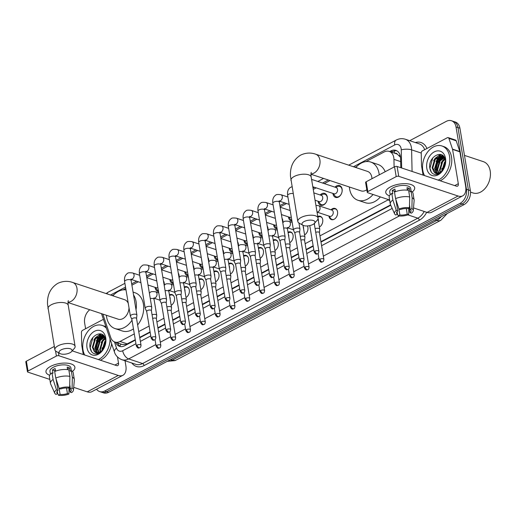 <?xml version="1.0" encoding="UTF-8"?>
<svg xmlns="http://www.w3.org/2000/svg" width="516" height="516" viewBox="0 0 516 516"><rect width="100%" height="100%" fill="white"/><g stroke="black" fill="none" stroke-linecap="round" stroke-linejoin="round"><path stroke-width="0.77" d="M169.429 294.829A5.863 4.173 108.4 0 1 172.054 294.565A5.863 4.173 108.4 0 1 174.485 297.867A5.863 4.173 108.4 0 1 171.183 305.324M184.251 286.999A5.863 4.173 108.4 0 1 186.876 286.741A5.863 4.173 108.4 0 1 189.308 290.044A5.863 4.173 108.4 0 1 186.005 297.5M199.073 279.175A5.863 4.173 108.4 0 1 201.698 278.911A5.863 4.173 108.4 0 1 204.13 282.213A5.863 4.173 108.4 0 1 200.827 289.67M213.895 271.345A5.863 4.173 108.4 0 1 216.52 271.087A5.863 4.173 108.4 0 1 218.952 274.389A5.863 4.173 108.4 0 1 215.649 281.839M228.717 263.521A5.863 4.173 108.4 0 1 231.342 263.257A5.863 4.173 108.4 0 1 233.774 266.559A5.863 4.173 108.4 0 1 230.471 274.015M243.539 255.691A5.863 4.173 108.4 0 1 246.164 255.433A5.863 4.173 108.4 0 1 248.596 258.735A5.863 4.173 108.4 0 1 245.3 266.185M258.361 247.861A5.863 4.173 108.4 0 1 260.986 247.603A5.863 4.173 108.4 0 1 263.424 250.905A5.863 4.173 108.4 0 1 260.122 258.361M273.183 240.037A5.863 4.173 108.4 0 1 275.808 239.779A5.863 4.173 108.4 0 1 278.247 243.075A5.863 4.173 108.4 0 1 274.944 250.531M288.005 232.206A5.863 4.173 108.4 0 1 290.631 231.948A5.863 4.173 108.4 0 1 293.069 235.251A5.863 4.173 108.4 0 1 289.766 242.707M307.42 225.937A5.863 4.173 108.4 0 1 307.891 227.421A5.863 4.173 108.4 0 1 304.588 234.877M317.779 216.494A5.863 4.173 108.4 0 1 320.281 216.294A5.863 4.173 108.4 0 1 322.713 219.597A5.863 4.173 108.4 0 1 319.41 227.053M331.02 209.812A5.863 4.173 108.4 0 1 335.103 208.464A5.863 4.173 108.4 0 1 337.535 211.766A5.863 4.173 108.4 0 1 335.961 217.7A5.863 4.173 108.4 0 1 331.407 219.59A5.863 4.173 108.4 0 1 328.976 216.288A5.863 4.173 108.4 0 1 328.937 216.069M163.456 280.943A6.237 4.438 108.4 0 1 164.23 283A6.237 4.438 108.4 0 1 164.256 285.213M158.535 291.482A6.237 4.438 108.4 0 1 157.709 291.321A6.237 4.438 108.4 0 1 155.123 287.812A6.237 4.438 108.4 0 1 155.058 287.348M178.284 273.119A6.237 4.438 108.4 0 1 179.052 275.176A6.237 4.438 108.4 0 1 179.078 277.389M173.357 283.652A6.237 4.438 108.4 0 1 172.531 283.497A6.237 4.438 108.4 0 1 169.945 279.982A6.237 4.438 108.4 0 1 169.88 279.517M193.107 265.288A6.237 4.438 108.4 0 1 193.874 267.346A6.237 4.438 108.4 0 1 193.9 269.558M188.185 275.828A6.237 4.438 108.4 0 1 187.353 275.667A6.237 4.438 108.4 0 1 184.767 272.158A6.237 4.438 108.4 0 1 184.702 271.693M207.929 257.465A6.237 4.438 108.4 0 1 208.696 259.522A6.237 4.438 108.4 0 1 208.722 261.735M203.007 267.998A6.237 4.438 108.4 0 1 202.175 267.843A6.237 4.438 108.4 0 1 199.589 264.327A6.237 4.438 108.4 0 1 199.524 263.863M222.751 249.634A6.237 4.438 108.4 0 1 223.518 251.692A6.237 4.438 108.4 0 1 223.544 253.904M217.829 260.174A6.237 4.438 108.4 0 1 216.997 260.012A6.237 4.438 108.4 0 1 214.411 256.504A6.237 4.438 108.4 0 1 214.353 256.039M237.573 241.81A6.237 4.438 108.4 0 1 238.34 243.868A6.237 4.438 108.4 0 1 238.366 246.08M232.651 252.343A6.237 4.438 108.4 0 1 231.826 252.189A6.237 4.438 108.4 0 1 229.233 248.673A6.237 4.438 108.4 0 1 229.175 248.209M252.395 233.98A6.237 4.438 108.4 0 1 253.162 236.038A6.237 4.438 108.4 0 1 253.188 238.25M247.474 244.52A6.237 4.438 108.4 0 1 246.648 244.358A6.237 4.438 108.4 0 1 244.055 240.849A6.237 4.438 108.4 0 1 243.997 240.385M267.217 226.15A6.237 4.438 108.4 0 1 267.985 228.207A6.237 4.438 108.4 0 1 268.01 230.426M262.296 236.689A6.237 4.438 108.4 0 1 261.47 236.534A6.237 4.438 108.4 0 1 258.877 233.019A6.237 4.438 108.4 0 1 258.819 232.555M282.039 218.326A6.237 4.438 108.4 0 1 282.807 220.384A6.237 4.438 108.4 0 1 282.832 222.596M277.118 228.865A6.237 4.438 108.4 0 1 276.292 228.704A6.237 4.438 108.4 0 1 273.699 225.195A6.237 4.438 108.4 0 1 273.641 224.731M291.94 221.035A6.237 4.438 108.4 0 1 291.114 220.88A6.237 4.438 108.4 0 1 288.521 217.365A6.237 4.438 108.4 0 1 288.463 216.901M320.184 194.99A6.237 4.438 108.4 0 1 324.687 193.39A6.237 4.438 108.4 0 1 327.279 196.899A6.237 4.438 108.4 0 1 325.602 203.214A6.237 4.438 108.4 0 1 320.759 205.226A6.237 4.438 108.4 0 1 318.172 201.711A6.237 4.438 108.4 0 1 318.108 201.246M335.007 187.16A6.237 4.438 108.4 0 1 339.509 185.56A6.237 4.438 108.4 0 1 342.102 189.075A6.237 4.438 108.4 0 1 340.425 195.39A6.237 4.438 108.4 0 1 335.581 197.396A6.237 4.438 108.4 0 1 332.994 193.881A6.237 4.438 108.4 0 1 332.93 193.423M394.114 167.003L393.947 159.38A10.991 7.824 -71.6 0 0 393.785 157.606A10.991 7.824 -71.6 0 0 389.219 151.414A10.991 7.824 -71.6 0 0 384.11 152.001L365.941 161.592M400.539 157.354L397.365 154.194A3.664 2.606 -71.6 0 0 394.959 153.323M389.219 151.414L396.54 153.845A10.991 7.824 108.4 0 1 397.365 154.194M102.845 314.096L110.727 337.503A10.991 7.824 -71.6 0 0 114.881 342.05L122.286 344.507L125.981 344.462L135.269 339.709M139.707 337.367L150.091 331.885M157.877 327.77L164.914 324.054M172.699 319.946L179.736 316.224M187.527 312.115L194.564 308.4M202.349 304.292L209.386 300.57M217.172 296.461L224.208 292.746M231.994 288.631L239.031 284.916M246.816 280.807L253.853 277.092M261.638 272.977L268.675 269.262M276.46 265.153L283.497 261.438M291.282 257.323L298.319 253.608M306.104 249.499L313.141 245.784M320.926 241.669L390.606 204.878M319.959 235.87L388.019 199.931A10.991 7.824 -71.6 0 0 388.548 199.627M114.881 342.05A10.991 7.824 -71.6 0 0 119.996 341.463L134.302 333.91M138.739 331.569L149.124 326.08M156.909 321.971L163.946 318.256M171.731 314.141L178.768 310.426M186.553 306.317L193.59 302.602M201.375 298.487L208.412 294.771M216.198 290.663L223.235 286.948M231.02 282.832L238.057 279.117M245.842 275.009L252.879 271.293M260.664 267.178L267.707 263.463M275.492 259.355L282.529 255.633M290.315 251.524L297.351 247.809M305.137 243.7L312.174 239.979M356.937 166.352L355.137 167.3M330.008 180.568L324.274 183.599M316.192 187.863L313.251 189.417M286.548 203.517L280.13 206.91M271.726 211.347L265.308 214.733M256.904 219.171L250.486 222.564M242.081 227.001L235.664 230.388M227.259 234.825L220.842 238.218M212.437 242.655L206.013 246.042M197.615 250.479L191.191 253.872M182.793 258.31L176.369 261.696M167.971 266.133L161.547 269.526M153.149 273.964L146.725 277.35M138.32 281.788L131.903 285.18M125.762 288.425L123.001 289.882M113.991 294.636L112.198 295.584M409.691 140.687L446.346 121.331A10.991 7.824 108.4 0 1 451.455 120.744A10.991 7.824 108.4 0 1 456.021 126.936L466.451 189.275A10.991 7.824 108.4 0 1 460.072 203.356L104.754 390.986L106.709 391.638A10.991 7.824 108.4 0 1 101.6 392.218A10.991 7.824 108.4 0 0 106.709 391.638L462.026 204.007L106.709 391.638L108.663 392.283A10.991 7.824 108.4 0 1 103.555 392.87L99.646 391.573A10.991 7.824 108.4 0 1 96.569 389.199M466.451 189.275L468.405 189.927A10.991 7.824 108.4 0 1 462.026 204.007A10.991 7.824 108.4 0 0 468.405 189.927L457.969 127.581L468.405 189.927L470.36 190.572A10.991 7.824 108.4 0 1 463.981 204.652L108.663 392.283M451.455 120.744L453.409 121.389A10.991 7.824 108.4 0 1 457.969 127.581A10.991 7.824 108.4 0 0 453.409 121.389L455.364 122.04A10.991 7.824 108.4 0 1 459.924 128.232L470.36 190.572M400.803 167.706L400.597 158.341A10.991 7.824 -71.6 0 0 400.429 156.567A10.991 7.824 -71.6 0 0 395.869 150.382A10.991 7.824 -71.6 0 0 390.76 150.962L389.645 151.556M391.592 152.201L392.708 151.614A10.991 7.824 108.4 0 1 396.817 150.795M96.853 339.921A14.654 10.436 108.4 0 1 99.917 335.484A14.654 10.436 108.4 0 0 96.853 339.921M100.336 335.058A14.654 10.436 108.4 0 1 101.439 334.084A14.654 10.436 108.4 0 0 100.336 335.058M436.646 160.489A14.654 10.436 108.4 0 1 439.716 156.051A14.654 10.436 108.4 0 0 436.646 160.489M440.135 155.626A14.654 10.436 108.4 0 1 441.238 154.645A14.654 10.436 108.4 0 0 440.135 155.626M85.604 328.737L84.65 323.042A10.991 7.824 108.4 0 1 89.778 309.755M104.754 390.986A10.991 7.824 108.4 0 1 99.646 391.573M96.853 351.867A14.654 10.436 108.4 0 1 101.381 336.677M101.968 336.032A14.654 10.436 108.4 0 1 102.723 335.303M436.652 172.434A14.654 10.436 108.4 0 1 441.18 157.245M441.767 156.6A14.654 10.436 108.4 0 1 442.522 155.871M115.558 342.276A10.991 7.824 -71.6 0 0 119.544 346.352A10.991 7.824 -71.6 0 0 124.653 345.765L135.34 340.121M139.778 337.78L150.162 332.291M157.948 328.182L164.985 324.467M172.77 320.359L179.807 316.637M187.592 312.528L194.629 308.813M202.414 304.698L209.451 300.983M217.236 296.874L224.273 293.159M232.058 289.044L239.101 285.329M246.887 281.22L253.924 277.505M261.709 273.39L268.746 269.675M276.531 265.566L283.568 261.851M291.353 257.736L298.39 254.02M306.175 249.912L313.212 246.196M320.997 242.081L390.767 205.239M120.551 346.584A10.991 7.824 108.4 0 1 117.513 342.921M390.457 186.915A14.654 6.134 -9.5 0 1 390.715 186.779A14.654 6.134 -9.5 0 1 408.117 183.87A14.654 6.134 -9.5 0 1 412.213 191.991A14.654 6.134 -9.5 0 0 414.671 187.74A14.654 6.134 -9.5 0 0 405.602 183.657A14.654 6.134 -9.5 0 0 390.457 186.915A14.654 6.134 -9.5 0 0 389.483 195.796A14.654 6.134 -9.5 0 1 385.768 192.578A14.654 6.134 -9.5 0 1 390.457 186.915M423.094 175.105L421.533 165.784A1.832 1.303 -71.6 0 1 421.507 165.488L421.23 152.981A1.832 1.303 -71.6 0 1 422.327 150.93L447.34 137.72A1.832 1.303 -71.6 0 1 448.191 137.617L455.518 140.049A1.832 1.303 108.4 0 1 456.208 140.81L459.827 151.556A1.832 1.303 108.4 0 1 459.891 151.827L465.638 186.134A14.654 8.262 -117.8 0 1 462.717 195.848A14.654 8.262 -117.8 0 1 458.066 196.016L398.752 176.317A1.832 0.768 170.5 0 0 396.191 176.62L394.547 166.778A1.832 0.768 -9.5 0 1 397.101 166.475L456.421 186.173A3.664 2.064 62.2 0 0 457.582 186.134A3.664 2.064 62.2 0 0 458.311 183.702L452.571 149.395A1.832 1.303 -71.6 0 0 452.506 149.124L448.888 138.378A1.832 1.303 -71.6 0 0 448.191 137.617M462.717 195.848L431.679 212.237A14.654 8.262 -117.8 0 1 427.029 212.405L413.497 207.909M367.831 191.597A1.832 0.768 170.5 0 0 367.244 192.307L365.599 182.464A1.832 0.768 -9.5 0 1 366.186 181.755L367.831 191.597L396.191 176.62M367.244 192.307A1.832 0.768 170.5 0 0 367.715 192.707L389.606 199.982M366.186 181.755L394.547 166.778M398.952 209.038L400.455 209.535A7.327 3.07 -9.5 0 1 407.808 208.67L409.452 207.8A9.527 3.986 -9.5 0 0 398.952 209.038L395.572 198.615L394.476 192.055A12.087 5.063 -9.5 0 1 408.608 190.391L409.704 196.957L409.452 207.8M409.517 205.11L410.246 209.483A7.327 3.07 -9.5 0 1 411.071 210.605A7.327 3.07 -9.5 0 1 409.91 212.676L409.123 207.974M397.036 211.689L397.443 214.14L395.798 215.011A9.527 3.986 -9.5 0 1 394.579 213.798L390.431 204.491A12.087 5.063 -9.5 0 1 390.277 203.962L389.18 197.402A12.087 5.063 -9.5 0 1 391.799 193.468L392.792 193.797L392.237 190.514A10.623 4.451 -9.5 0 1 393.469 189.772A10.623 4.451 -9.5 0 1 394.914 189.101L395.353 191.707M390.225 194.777L389.741 191.907A10.623 4.451 -9.5 0 1 393.14 187.805A10.623 4.451 -9.5 0 1 404.125 185.444A10.623 4.451 -9.5 0 1 410.697 188.405L411.181 191.268M410.246 209.483L411.891 208.612L412.149 197.763L411.046 191.204L409.962 191.778L409.414 188.495A10.623 4.451 -9.5 0 0 406.976 187.682L407.395 190.191M411.046 191.204A12.087 5.063 -9.5 0 1 413.026 193.41L414.122 199.976A12.087 5.063 -9.5 0 1 414.142 200.524L413.258 210.67A9.527 3.986 -9.5 0 1 411.413 213.173L409.91 212.676M412.149 197.763A12.087 5.063 -9.5 0 1 414.122 199.976M390.277 203.962A12.087 5.063 -9.5 0 1 392.895 200.034L396.282 210.451L397.778 210.947L395.869 199.531M391.799 193.468L392.895 200.034M411.891 208.612A9.527 3.986 -9.5 0 1 413.258 210.67M406.311 208.554L407.234 214.088L408.737 214.585L408.795 208.148M408.737 214.585A9.527 3.986 -9.5 0 1 398.242 215.823L399.887 214.953L398.829 208.657M397.359 213.63L398.242 215.823M394.579 213.798A9.527 3.986 -9.5 0 1 396.282 210.451M407.234 214.088A7.327 3.07 -9.5 0 1 399.887 214.953M397.443 214.14A7.327 3.07 -9.5 0 1 396.617 213.018A7.327 3.07 -9.5 0 1 397.778 210.947M395.572 198.615A12.087 5.063 -9.5 0 1 409.704 196.957M394.611 191.997L394.488 191.262A7.327 3.07 170.5 0 1 395.198 190.772M392.237 190.514L394.488 191.262M407.298 189.611L409.414 188.495M464.471 155.387L483.357 161.656A16.486 11.739 108.4 0 1 490.2 170.944A16.486 11.739 108.4 0 1 485.775 187.637A16.486 11.739 108.4 0 1 472.966 192.945L470.515 192.133M440.109 159.818A16.486 11.739 108.4 0 1 442.186 156.851M442.547 156.438A16.486 11.739 108.4 0 1 442.967 155.98M424.526 175.582A18.318 13.042 108.4 0 1 422.798 170.422A18.318 13.042 108.4 0 1 427.712 151.878A18.318 13.042 108.4 0 1 441.948 145.976A18.318 13.042 108.4 0 1 449.552 156.296A18.318 13.042 108.4 0 1 438.194 180.123M441.948 145.976L443.902 146.628A18.318 13.042 108.4 0 1 451.506 156.948A18.318 13.042 108.4 0 1 440.148 180.768M436.381 174.55C438.613 174.234 440.612 172.976 442.393 170.777C439.052 174.369 436.201 174.672 433.84 171.686A9.159 6.521 108.4 0 0 435.73 172.86A9.159 6.521 108.4 0 0 443.541 168.925C445.147 166.242 445.74 163.404 445.327 160.418C443.702 148.215 427.783 156.645 429.802 167.952C430.55 172.441 432.743 174.64 436.381 174.55M445.54 158.418A12.823 9.127 108.4 0 1 438.097 174.847A12.823 9.127 108.4 0 1 426.809 168.306A12.823 9.127 108.4 0 1 434.253 151.878A12.823 9.127 108.4 0 1 445.54 158.418M443.766 156.587L437.774 160.057L435.207 168.797L437.323 173.099M443.605 156.387L437.162 159.857L434.601 168.59L436.975 173.099M444.47 157.715L440.213 160.869L437.652 169.603L438.806 172.86M444.289 157.386L439.6 160.669L437.039 169.403L438.419 172.963M445.108 159.392L442.657 161.682L440.09 170.415L440.471 172.092M444.96 158.909L442.044 161.476L439.484 170.209L440.032 172.35M443.347 156.096L441.819 155.651L434.724 159.044L432.156 167.777L433.84 171.686M442.889 155.955L435.33 159.251L432.769 167.984L435.975 172.937M443.463 156.225L442.586 155.838M445.463 162.037L442.464 170.377M445.424 161.224L444.482 162.288L441.915 170.951M441.954 168.274L441.754 171.106M444.786 158.412L442.438 160.779L440.961 163.133M443.818 156.664L439.993 159.966L438.523 162.321M442.522 155.355L441.799 155.645M441.528 155.774L437.555 159.154L436.078 161.514M440.464 154.419L435.111 158.347L433.64 160.702M444.882 158.676L443.637 159.825M443.953 156.851L441.199 159.012M442.709 155.497L442.167 155.722M441.999 155.793L438.755 158.199M440.812 154.503L436.317 157.393M432.756 157.928L429.944 168.293L431.389 172.267M304.085 221.577A6.592 2.761 170.5 0 0 302.918 225.26A6.592 2.761 170.5 0 0 312.87 224.492A6.592 2.761 170.5 0 0 314.457 223.325A6.592 2.761 170.5 0 0 312.264 220.242A6.592 2.761 170.5 0 0 304.085 221.577M302.918 225.26L299.274 223.209A10.256 4.296 -9.5 0 1 297.809 221.448A10.256 4.296 -9.5 0 1 301.092 217.488A10.256 4.296 -9.5 0 1 311.696 215.204A10.256 4.296 -9.5 0 1 318.043 218.062A10.256 4.296 -9.5 0 1 317.23 220.203L314.457 223.325M371.952 178.71A10.256 7.301 -71.6 0 0 371.804 177.194A10.256 7.301 -71.6 0 0 367.547 171.415L315.65 154.187C313.148 153.291 307.549 151.827 300.66 155.097C293.34 159.663 289.947 166.707 290.482 176.233L297.809 221.448M373.055 194.48A20.15 14.345 108.4 0 1 357.962 200.273A20.15 14.345 108.4 0 1 349.596 188.921A20.15 14.345 108.4 0 1 349.364 186.992M355.827 167.526A20.15 14.345 108.4 0 1 370.662 162.03A20.15 14.345 108.4 0 1 379.028 173.382A20.15 14.345 108.4 0 1 379.221 174.866M370.662 162.03L377.983 164.462A20.15 14.345 108.4 0 1 385.2 171.712M310.961 174.24L361.077 190.888A10.256 7.301 -71.6 0 0 366.818 189.74M380.376 196.912A20.15 14.345 108.4 0 1 365.283 202.704L357.962 200.273M61.14 349.867A6.592 2.761 170.5 0 0 59.972 353.544A6.592 2.761 170.5 0 0 69.931 352.783A6.592 2.761 170.5 0 0 71.518 351.615A6.592 2.761 170.5 0 0 69.325 348.532A6.592 2.761 170.5 0 0 61.14 349.867M59.972 353.544L56.334 351.499A10.256 4.296 -9.5 0 1 54.87 349.738A10.256 4.296 -9.5 0 1 58.153 345.772A10.256 4.296 -9.5 0 1 68.751 343.495A10.256 4.296 -9.5 0 1 75.104 346.352A10.256 4.296 -9.5 0 1 74.291 348.493L71.518 351.615M128.258 303.363A10.256 7.301 -71.6 0 0 124.601 299.706L72.704 282.471C70.208 281.581 64.61 280.117 57.715 283.387C50.394 287.954 47.001 294.997 47.543 304.524L54.87 349.738M132.006 320.204A20.15 14.345 108.4 0 1 115.023 328.563A20.15 14.345 108.4 0 1 106.657 317.211A20.15 14.345 108.4 0 1 106.419 315.282M112.881 295.816A20.15 14.345 108.4 0 1 126.007 289.908M133.534 294.92A20.15 14.345 108.4 0 1 136.089 301.666A20.15 14.345 108.4 0 1 136.024 309.8M133.057 292.095L135.044 292.753A20.15 14.345 108.4 0 1 143.409 304.105A20.15 14.345 108.4 0 1 137.63 324.964M68.015 302.531L118.138 319.172A10.256 7.301 -71.6 0 0 129.013 307.846M133.457 328.86A20.15 14.345 108.4 0 1 122.344 330.995L115.023 328.563M333.459 193.597L334.658 195.512A5.495 3.915 -71.6 0 0 336.303 196.854A5.495 3.915 -71.6 0 0 340.573 195.087A5.495 3.915 -71.6 0 0 342.05 189.52A5.495 3.915 -71.6 0 0 339.767 186.424A5.495 3.915 -71.6 0 0 337.645 186.521L335.535 187.34M312.799 186.734L334.065 193.797A3.296 2.348 -71.6 0 0 336.632 192.732A3.296 2.348 -71.6 0 0 337.516 189.398A3.296 2.348 -71.6 0 0 336.142 187.54L311.567 179.381M314.425 224.699A2.38 1 170.5 0 0 314.425 224.583A2.38 1 170.5 0 0 313.812 224.06A2.38 1 170.5 0 0 313.663 224.015M318.636 201.421L319.836 203.336A5.495 3.915 -71.6 0 0 321.481 204.684A5.495 3.915 -71.6 0 0 325.751 202.911A5.495 3.915 -71.6 0 0 327.228 197.351A5.495 3.915 -71.6 0 0 324.945 194.255A5.495 3.915 -71.6 0 0 322.822 194.345L320.713 195.164M315.063 200.234L319.243 201.627A3.296 2.348 -71.6 0 0 321.803 200.563A3.296 2.348 -71.6 0 0 322.694 197.222A3.296 2.348 -71.6 0 0 321.32 195.364L313.831 192.881M299.609 232.471L299.957 229.143A3.296 1.38 170.5 0 0 299.957 228.981A3.296 1.38 170.5 0 0 299.112 228.253A3.296 1.38 170.5 0 0 294.507 228.794A3.296 1.38 170.5 0 0 293.449 230.065A3.296 1.38 170.5 0 0 293.501 230.22L294.913 233.258M299.603 232.529A2.38 1 170.5 0 0 299.603 232.413A2.38 1 170.5 0 0 298.99 231.884A2.38 1 170.5 0 0 295.668 232.277A2.38 1 170.5 0 0 294.907 233.2A2.38 1 170.5 0 0 294.939 233.309M284.787 240.295L285.135 236.967A3.296 1.38 170.5 0 0 285.135 236.805A3.296 1.38 170.5 0 0 284.29 236.083A3.296 1.38 170.5 0 0 279.685 236.625A3.296 1.38 170.5 0 0 278.627 237.895A3.296 1.38 170.5 0 0 278.679 238.05L280.091 241.082M284.78 240.353A2.38 1 170.5 0 0 284.78 240.237A2.38 1 170.5 0 0 284.168 239.714A2.38 1 170.5 0 0 280.846 240.108A2.38 1 170.5 0 0 280.085 241.024A2.38 1 170.5 0 0 280.117 241.133M269.965 248.125L270.313 244.797A3.296 1.38 170.5 0 0 270.313 244.636A3.296 1.38 170.5 0 0 269.468 243.907A3.296 1.38 170.5 0 0 264.863 244.449A3.296 1.38 170.5 0 0 263.805 245.726A3.296 1.38 170.5 0 0 263.857 245.874L265.269 248.912M269.958 248.183A2.38 1 170.5 0 0 269.958 248.067A2.38 1 170.5 0 0 269.346 247.545A2.38 1 170.5 0 0 266.024 247.932A2.38 1 170.5 0 0 265.256 248.854A2.38 1 170.5 0 0 265.295 248.964M288.992 217.075L290.192 218.99A5.495 3.915 -71.6 0 0 291.824 220.332M281.407 214.559L289.599 217.281A3.296 2.348 -71.6 0 0 291.269 217.023M282.8 222.635A5.495 3.915 -71.6 0 0 282.755 220.829A5.495 3.915 -71.6 0 0 282.188 219.19M255.143 255.949L255.491 252.621A3.296 1.38 170.5 0 0 255.485 252.459A3.296 1.38 170.5 0 0 254.646 251.737A3.296 1.38 170.5 0 0 250.041 252.279A3.296 1.38 170.5 0 0 248.983 253.55A3.296 1.38 170.5 0 0 249.035 253.704L250.447 256.736M255.136 256.007A2.38 1 170.5 0 0 255.136 255.891A2.38 1 170.5 0 0 254.523 255.368A2.38 1 170.5 0 0 251.195 255.762A2.38 1 170.5 0 0 250.434 256.678A2.38 1 170.5 0 0 250.473 256.794M274.17 224.905L275.37 226.821A5.495 3.915 -71.6 0 0 277.002 228.162M266.585 222.39L274.776 225.105A3.296 2.348 -71.6 0 0 276.447 224.853M267.978 230.459A5.495 3.915 -71.6 0 0 267.933 228.659A5.495 3.915 -71.6 0 0 267.359 227.014M240.321 263.779L240.669 260.451A3.296 1.38 170.5 0 0 240.662 260.29A3.296 1.38 170.5 0 0 239.824 259.561A3.296 1.38 170.5 0 0 235.219 260.103A3.296 1.38 170.5 0 0 234.161 261.38A3.296 1.38 170.5 0 0 234.212 261.528L235.625 264.566M240.314 263.837A2.38 1 170.5 0 0 240.308 263.721A2.38 1 170.5 0 0 239.701 263.199A2.38 1 170.5 0 0 236.373 263.586A2.38 1 170.5 0 0 235.612 264.508A2.38 1 170.5 0 0 235.651 264.618M259.348 232.729L260.548 234.645A5.495 3.915 -71.6 0 0 262.18 235.986M251.763 230.213L259.954 232.935A3.296 2.348 -71.6 0 0 261.625 232.677M253.15 238.289A5.495 3.915 -71.6 0 0 253.111 236.483A5.495 3.915 -71.6 0 0 252.537 234.845M225.498 271.603L225.847 268.275A3.296 1.38 170.5 0 0 225.84 268.114A3.296 1.38 170.5 0 0 224.995 267.391A3.296 1.38 170.5 0 0 220.397 267.933A3.296 1.38 170.5 0 0 219.339 269.204A3.296 1.38 170.5 0 0 219.384 269.358L220.803 272.39M225.492 271.668A2.38 1 170.5 0 0 225.486 271.551A2.38 1 170.5 0 0 224.879 271.023A2.38 1 170.5 0 0 221.551 271.416A2.38 1 170.5 0 0 220.79 272.332A2.38 1 170.5 0 0 220.829 272.448M244.526 240.559L245.726 242.475A5.495 3.915 -71.6 0 0 247.358 243.816M236.941 238.044L245.132 240.759A3.296 2.348 -71.6 0 0 246.803 240.508M238.328 246.113A5.495 3.915 -71.6 0 0 238.289 244.313A5.495 3.915 -71.6 0 0 237.715 242.668M210.676 279.433L211.025 276.105A3.296 1.38 170.5 0 0 211.018 275.944A3.296 1.38 170.5 0 0 210.173 275.215A3.296 1.38 170.5 0 0 205.568 275.757A3.296 1.38 170.5 0 0 204.517 277.034A3.296 1.38 170.5 0 0 204.562 277.182L205.981 280.22M210.67 279.491A2.38 1 170.5 0 0 210.663 279.375A2.38 1 170.5 0 0 210.057 278.853A2.38 1 170.5 0 0 206.729 279.24A2.38 1 170.5 0 0 205.968 280.162A2.38 1 170.5 0 0 206 280.272M229.704 248.39L230.904 250.299A5.495 3.915 -71.6 0 0 232.535 251.64M222.119 245.868L230.31 248.589A3.296 2.348 -71.6 0 0 231.981 248.331M223.505 253.943A5.495 3.915 -71.6 0 0 223.467 252.137A5.495 3.915 -71.6 0 0 222.893 250.499M195.854 287.257L196.203 283.929A3.296 1.38 170.5 0 0 196.196 283.774A3.296 1.38 170.5 0 0 195.351 283.045A3.296 1.38 170.5 0 0 190.746 283.587A3.296 1.38 170.5 0 0 189.695 284.858A3.296 1.38 170.5 0 0 189.74 285.013L191.152 288.044M195.848 287.322A2.38 1 170.5 0 0 195.841 287.206A2.38 1 170.5 0 0 195.235 286.677A2.38 1 170.5 0 0 191.907 287.07A2.38 1 170.5 0 0 191.146 287.986A2.38 1 170.5 0 0 191.178 288.102M214.875 256.213L216.075 258.129A5.495 3.915 -71.6 0 0 217.707 259.471M207.297 253.698L215.488 256.413A3.296 2.348 -71.6 0 0 217.159 256.162M208.683 261.767A5.495 3.915 -71.6 0 0 208.645 259.967A5.495 3.915 -71.6 0 0 208.071 258.322M181.032 295.088L181.38 291.759A3.296 1.38 170.5 0 0 181.374 291.598A3.296 1.38 170.5 0 0 180.529 290.869A3.296 1.38 170.5 0 0 175.924 291.411A3.296 1.38 170.5 0 0 174.872 292.688A3.296 1.38 170.5 0 0 174.918 292.843L176.33 295.874M181.026 295.146A2.38 1 170.5 0 0 181.019 295.029A2.38 1 170.5 0 0 180.413 294.507A2.38 1 170.5 0 0 177.085 294.894A2.38 1 170.5 0 0 176.324 295.816A2.38 1 170.5 0 0 176.356 295.926M200.053 264.044L201.253 265.953A5.495 3.915 -71.6 0 0 202.885 267.294M192.474 261.522L200.66 264.244A3.296 2.348 -71.6 0 0 202.337 263.986M193.861 269.597A5.495 3.915 -71.6 0 0 193.823 267.798A5.495 3.915 -71.6 0 0 193.248 266.153M166.21 302.918L166.558 299.583A3.296 1.38 170.5 0 0 166.552 299.428A3.296 1.38 170.5 0 0 165.707 298.7A3.296 1.38 170.5 0 0 161.102 299.241A3.296 1.38 170.5 0 0 160.05 300.512A3.296 1.38 170.5 0 0 160.095 300.667L161.508 303.698M166.204 302.976A2.38 1 170.5 0 0 166.197 302.86A2.38 1 170.5 0 0 165.591 302.331A2.38 1 170.5 0 0 162.263 302.724A2.38 1 170.5 0 0 161.502 303.647A2.38 1 170.5 0 0 161.534 303.756M185.231 271.868L186.431 273.783A5.495 3.915 -71.6 0 0 188.063 275.125M177.652 269.352L185.837 272.067A3.296 2.348 -71.6 0 0 187.508 271.816M179.039 277.427A5.495 3.915 -71.6 0 0 179 275.621A5.495 3.915 -71.6 0 0 178.426 273.977M151.381 310.742L151.736 307.413A3.296 1.38 170.5 0 0 151.73 307.252A3.296 1.38 170.5 0 0 150.885 306.523A3.296 1.38 170.5 0 0 146.28 307.065A3.296 1.38 170.5 0 0 145.228 308.342A3.296 1.38 170.5 0 0 145.273 308.497L146.686 311.529M151.375 310.8A2.38 1 170.5 0 0 151.375 310.684A2.38 1 170.5 0 0 150.762 310.161A2.38 1 170.5 0 0 147.441 310.548A2.38 1 170.5 0 0 146.679 311.471A2.38 1 170.5 0 0 146.712 311.58M170.409 279.698L171.609 281.613A5.495 3.915 -71.6 0 0 173.241 282.955M162.83 277.176L171.015 279.898A3.296 2.348 -71.6 0 0 172.686 279.646M164.217 285.251A5.495 3.915 -71.6 0 0 164.178 283.452A5.495 3.915 -71.6 0 0 163.604 281.807M136.559 318.572L136.908 315.244A3.296 1.38 170.5 0 0 136.908 315.082A3.296 1.38 170.5 0 0 136.063 314.354A3.296 1.38 170.5 0 0 131.457 314.895A3.296 1.38 170.5 0 0 130.406 316.166A3.296 1.38 170.5 0 0 130.451 316.321L131.864 319.352M136.553 318.63A2.38 1 170.5 0 0 136.553 318.514A2.38 1 170.5 0 0 135.94 317.985A2.38 1 170.5 0 0 132.618 318.378A2.38 1 170.5 0 0 131.857 319.301A2.38 1 170.5 0 0 131.89 319.41M155.587 287.522L156.787 289.437A5.495 3.915 -71.6 0 0 158.418 290.779M148.008 285.006L156.193 287.722A3.296 2.348 -71.6 0 0 157.864 287.47M336.98 210.122A5.495 3.915 -71.6 0 0 335.471 208.974A5.495 3.915 -71.6 0 0 333.349 209.07L331.246 209.889M317.05 212.121L329.776 216.346A3.296 2.348 -71.6 0 0 332.336 215.288A3.296 2.348 -71.6 0 0 333.22 211.947A3.296 2.348 -71.6 0 0 331.853 210.089L318.669 205.71A3.296 2.348 -71.6 0 1 320.036 207.567A3.296 2.348 -71.6 0 1 318.275 211.708A3.296 2.348 -71.6 0 1 317.037 212.057L316.914 211.805M319.423 232.671L319.772 229.343A3.296 1.38 170.5 0 0 319.765 229.181A3.296 1.38 170.5 0 0 318.927 228.459A3.296 1.38 170.5 0 0 315.108 228.665M319.417 232.735A2.38 1 170.5 0 0 319.41 232.619A2.38 1 170.5 0 0 318.804 232.09A2.38 1 170.5 0 0 315.728 232.361M329.169 216.146L330.369 218.062A5.495 3.915 -71.6 0 0 332.007 219.403A5.495 3.915 -71.6 0 0 333.904 219.39M322.158 217.945A5.495 3.915 -71.6 0 0 320.649 216.804A5.495 3.915 -71.6 0 0 318.527 216.901L317.888 217.146M318.404 221.022A3.296 2.348 -71.6 0 0 318.398 219.771A3.296 2.348 -71.6 0 0 318.03 218.745M304.601 240.501L304.95 237.173A3.296 1.38 170.5 0 0 304.943 237.012A3.296 1.38 170.5 0 0 304.098 236.283A3.296 1.38 170.5 0 0 300.286 236.489M304.595 240.559A2.38 1 170.5 0 0 304.588 240.443A2.38 1 170.5 0 0 303.982 239.921A2.38 1 170.5 0 0 300.905 240.192M303.576 228.846A3.296 2.348 -71.6 0 0 303.576 227.601A3.296 2.348 -71.6 0 0 303.195 226.556M289.779 248.325L290.127 244.997A3.296 1.38 170.5 0 0 290.121 244.836A3.296 1.38 170.5 0 0 289.276 244.113A3.296 1.38 170.5 0 0 285.464 244.32M289.773 248.39A2.38 1 170.5 0 0 289.766 248.273A2.38 1 170.5 0 0 289.16 247.745A2.38 1 170.5 0 0 286.083 248.015M292.514 233.6A5.495 3.915 -71.6 0 0 291.005 232.458A5.495 3.915 -71.6 0 0 288.883 232.555L288.115 232.851M288.754 236.676A3.296 2.348 -71.6 0 0 288.754 235.431A3.296 2.348 -71.6 0 0 288.373 234.38M274.957 256.155L275.305 252.827A3.296 1.38 170.5 0 0 275.299 252.666A3.296 1.38 170.5 0 0 274.454 251.937A3.296 1.38 170.5 0 0 270.636 252.143M274.951 256.213A2.38 1 170.5 0 0 274.944 256.097A2.38 1 170.5 0 0 274.338 255.575A2.38 1 170.5 0 0 271.255 255.846M277.692 241.43A5.495 3.915 -71.6 0 0 276.183 240.288A5.495 3.915 -71.6 0 0 274.06 240.379L273.293 240.675M273.932 244.5A3.296 2.348 -71.6 0 0 273.932 243.255A3.296 2.348 -71.6 0 0 273.551 242.21M260.135 263.979L260.483 260.651A3.296 1.38 170.5 0 0 260.477 260.496A3.296 1.38 170.5 0 0 259.632 259.767A3.296 1.38 170.5 0 0 255.813 259.974M260.129 264.044A2.38 1 170.5 0 0 260.122 263.928A2.38 1 170.5 0 0 259.516 263.399A2.38 1 170.5 0 0 256.433 263.676M262.87 249.26A5.495 3.915 -71.6 0 0 261.36 248.112A5.495 3.915 -71.6 0 0 259.238 248.209L258.471 248.506M259.109 252.33A3.296 2.348 -71.6 0 0 259.109 251.086A3.296 2.348 -71.6 0 0 258.729 250.034M245.306 271.809L245.661 268.481A3.296 1.38 170.5 0 0 245.655 268.32A3.296 1.38 170.5 0 0 244.81 267.591A3.296 1.38 170.5 0 0 240.991 267.798M245.3 271.868A2.38 1 170.5 0 0 245.3 271.751A2.38 1 170.5 0 0 244.694 271.229A2.38 1 170.5 0 0 241.611 271.5M248.048 257.084A5.495 3.915 -71.6 0 0 246.538 255.942A5.495 3.915 -71.6 0 0 244.416 256.033L243.649 256.336M244.287 260.154A3.296 2.348 -71.6 0 0 244.287 258.909A3.296 2.348 -71.6 0 0 243.907 257.865M230.484 279.64L230.839 276.312A3.296 1.38 170.5 0 0 230.833 276.15A3.296 1.38 170.5 0 0 229.988 275.421A3.296 1.38 170.5 0 0 226.169 275.628M230.478 279.698A2.38 1 170.5 0 0 230.478 279.582A2.38 1 170.5 0 0 229.865 279.053A2.38 1 170.5 0 0 226.788 279.33M233.226 264.914A5.495 3.915 -71.6 0 0 231.716 263.766A5.495 3.915 -71.6 0 0 229.594 263.863L228.827 264.16M229.465 267.985A3.296 2.348 -71.6 0 0 229.465 266.74A3.296 2.348 -71.6 0 0 229.085 265.688M215.662 287.464L216.01 284.135A3.296 1.38 170.5 0 0 216.01 283.974A3.296 1.38 170.5 0 0 215.166 283.245A3.296 1.38 170.5 0 0 211.347 283.452M215.656 287.522A2.38 1 170.5 0 0 215.656 287.406A2.38 1 170.5 0 0 215.043 286.883A2.38 1 170.5 0 0 211.966 287.154M218.403 272.738A5.495 3.915 -71.6 0 0 216.894 271.597A5.495 3.915 -71.6 0 0 214.772 271.687L214.005 271.99M214.643 275.808A3.296 2.348 -71.6 0 0 214.637 274.564A3.296 2.348 -71.6 0 0 214.256 273.519M200.84 295.294L201.188 291.966A3.296 1.38 170.5 0 0 201.188 291.804A3.296 1.38 170.5 0 0 200.343 291.076A3.296 1.38 170.5 0 0 196.525 291.282M200.834 295.352A2.38 1 170.5 0 0 200.834 295.236A2.38 1 170.5 0 0 200.221 294.707A2.38 1 170.5 0 0 197.144 294.984M203.581 280.569A5.495 3.915 -71.6 0 0 202.072 279.42A5.495 3.915 -71.6 0 0 199.95 279.517L199.182 279.814M199.821 283.639A3.296 2.348 -71.6 0 0 199.815 282.394A3.296 2.348 -71.6 0 0 199.434 281.349M186.018 303.118L186.366 299.79A3.296 1.38 170.5 0 0 186.366 299.628A3.296 1.38 170.5 0 0 185.521 298.899A3.296 1.38 170.5 0 0 181.703 299.106M186.012 303.176A2.38 1 170.5 0 0 186.012 303.06A2.38 1 170.5 0 0 185.399 302.537A2.38 1 170.5 0 0 182.322 302.808M188.753 288.392A5.495 3.915 -71.6 0 0 187.25 287.251A5.495 3.915 -71.6 0 0 185.128 287.341L184.36 287.644M184.999 291.463A3.296 2.348 -71.6 0 0 184.992 290.218A3.296 2.348 -71.6 0 0 184.612 289.173M171.196 310.948L171.544 307.62A3.296 1.38 170.5 0 0 171.538 307.459A3.296 1.38 170.5 0 0 170.699 306.73A3.296 1.38 170.5 0 0 166.881 306.936M171.189 311.006A2.38 1 170.5 0 0 171.189 310.89A2.38 1 170.5 0 0 170.577 310.361A2.38 1 170.5 0 0 167.5 310.638M173.931 296.223A5.495 3.915 -71.6 0 0 172.421 295.075A5.495 3.915 -71.6 0 0 170.306 295.171L169.532 295.468M170.177 299.293A3.296 2.348 -71.6 0 0 170.17 298.048A3.296 2.348 -71.6 0 0 169.79 297.003M156.374 318.772L156.722 315.444A3.296 1.38 170.5 0 0 156.716 315.282A3.296 1.38 170.5 0 0 155.877 314.56A3.296 1.38 170.5 0 0 152.059 314.766M156.367 318.83A2.38 1 170.5 0 0 156.361 318.714A2.38 1 170.5 0 0 155.755 318.191A2.38 1 170.5 0 0 152.678 318.462M50.658 366.347A14.654 6.134 -9.5 0 1 50.916 366.218A14.654 6.134 -9.5 0 1 68.318 363.303A14.654 6.134 -9.5 0 1 72.414 371.43A14.654 6.134 -9.5 0 0 74.878 367.173A14.654 6.134 -9.5 0 0 65.803 363.09A14.654 6.134 -9.5 0 0 50.658 366.347A14.654 6.134 -9.5 0 0 49.684 375.229A14.654 6.134 -9.5 0 1 45.969 372.01A14.654 6.134 -9.5 0 1 50.658 366.347M83.295 354.544L81.734 345.217A1.832 1.303 -71.6 0 1 81.709 344.927L81.438 332.414A1.832 1.303 -71.6 0 1 82.528 330.363L103.432 319.327M125.033 360.748L125.84 365.573A14.654 8.262 -117.8 0 1 122.918 375.287A14.654 8.262 -117.8 0 1 118.267 375.455L58.953 355.756A1.832 0.768 170.5 0 0 56.392 356.053L55.535 350.919M122.918 375.287L91.88 391.676A14.654 8.262 -117.8 0 1 87.236 391.844L73.698 387.348M28.032 371.03A1.832 0.768 170.5 0 0 27.445 371.739L25.8 361.897A1.832 0.768 -9.5 0 1 26.387 361.187L28.032 371.03L56.392 356.053M27.445 371.739A1.832 0.768 170.5 0 0 27.916 372.146L49.813 379.415M26.387 361.187L54.315 346.442M72.188 350.854L116.622 365.612A3.664 2.064 62.2 0 0 117.783 365.567A3.664 2.064 62.2 0 0 118.512 363.135L117.487 357.001M59.159 388.471L60.656 388.967A7.327 3.07 -9.5 0 1 68.009 388.103L69.654 387.239A9.527 3.986 -9.5 0 0 59.159 388.471L55.773 378.054L54.677 371.488A12.087 5.063 -9.5 0 1 68.809 369.824L69.905 376.39L69.654 387.239M69.718 384.543L70.447 388.916A7.327 3.07 -9.5 0 1 71.273 390.038A7.327 3.07 -9.5 0 1 70.112 392.108L69.325 387.406M57.237 391.128L57.644 393.579L55.999 394.443A9.527 3.986 -9.5 0 1 54.78 393.231L50.639 383.923A12.087 5.063 -9.5 0 1 50.478 383.401L49.381 376.835A12.087 5.063 -9.5 0 1 52 372.9L52.993 373.229L52.445 369.953A10.623 4.451 -9.5 0 1 53.677 369.211A10.623 4.451 -9.5 0 1 55.115 368.54L55.554 371.139M50.426 374.21L49.949 371.346A10.623 4.451 -9.5 0 1 53.348 367.237A10.623 4.451 -9.5 0 1 64.326 364.877A10.623 4.451 -9.5 0 1 70.898 367.837L71.382 370.707M70.447 388.916L72.092 388.045L72.35 377.202L71.253 370.636L70.163 371.21L69.615 367.927A10.623 4.451 -9.5 0 0 67.177 367.121L67.596 369.624M71.253 370.636A12.087 5.063 -9.5 0 1 73.227 372.849L74.323 379.408A12.087 5.063 -9.5 0 1 74.343 379.957L73.459 390.109A9.527 3.986 -9.5 0 1 71.614 392.605L70.112 392.108M72.35 377.202A12.087 5.063 -9.5 0 1 74.323 379.408M50.478 383.401A12.087 5.063 -9.5 0 1 53.103 379.466L56.483 389.883L57.986 390.38L56.07 378.97M52 372.9L53.103 379.466M72.092 388.045A9.527 3.986 -9.5 0 1 73.459 390.109M66.512 387.993L67.435 393.521L68.938 394.018L69.002 387.58M68.938 394.018A9.527 3.986 -9.5 0 1 58.443 395.256L60.088 394.385L59.03 388.09M57.56 393.063L58.443 395.256M54.78 393.231A9.527 3.986 -9.5 0 1 56.483 389.883M67.435 393.521A7.327 3.07 -9.5 0 1 60.088 394.385M57.644 393.579A7.327 3.07 -9.5 0 1 56.825 392.457A7.327 3.07 -9.5 0 1 57.986 390.38M55.773 378.054A12.087 5.063 -9.5 0 1 69.905 376.39M54.812 371.436L54.69 370.694A7.327 3.07 170.5 0 1 55.399 370.204M52.445 369.953L54.69 370.694M67.499 369.05L69.615 367.927M100.31 339.251A16.486 11.739 108.4 0 1 102.387 336.29M102.749 335.871A16.486 11.739 108.4 0 1 103.168 335.419M84.727 355.021A18.318 13.042 108.4 0 1 82.999 349.861A18.318 13.042 108.4 0 1 87.914 331.311A18.318 13.042 108.4 0 1 102.149 325.415A18.318 13.042 108.4 0 1 106.464 328.324M102.149 325.415L104.103 326.06A18.318 13.042 108.4 0 1 105.993 326.931M96.582 353.982C98.814 353.666 100.814 352.409 102.594 350.209C99.259 353.808 96.402 354.111 94.041 351.125A9.159 6.521 108.4 0 0 95.931 352.299A9.159 6.521 108.4 0 0 103.742 348.358C105.348 345.675 105.948 342.843 105.528 339.857C103.903 327.647 87.991 336.077 90.003 347.391C90.751 351.873 92.945 354.073 96.582 353.982M105.741 337.851A12.823 9.127 108.4 0 1 98.298 354.279A12.823 9.127 108.4 0 1 87.011 347.739A12.823 9.127 108.4 0 1 94.454 331.311A12.823 9.127 108.4 0 1 105.741 337.851M103.968 336.026L97.976 339.496L95.415 348.229L97.524 352.538M103.806 335.826L97.363 339.289L94.802 348.023L97.176 352.531M104.671 337.148L100.414 340.302L97.853 349.042L99.008 352.299M104.49 336.819L99.807 340.102L97.24 348.835L98.621 352.396M105.309 338.831L102.858 341.115L100.291 349.848L100.672 351.531M105.167 338.348L102.245 340.915L99.685 349.648L100.233 351.783M103.555 335.529L102.02 335.084L94.925 338.483L92.358 347.216L94.041 351.125M103.09 335.387L95.531 338.683L92.97 347.416L96.182 352.37M103.664 335.658L102.794 335.277M105.67 341.469L102.665 349.809M105.625 340.657L104.69 341.721L102.116 350.39M110.031 338.928A18.318 13.042 108.4 0 1 98.395 359.555M111.656 343.746A18.318 13.042 108.4 0 1 100.349 360.207M102.155 347.707L101.955 350.545M104.987 337.851L102.639 340.212L101.162 342.566M104.019 336.097L100.194 339.399L98.724 341.76M102.723 334.787L102 335.077M101.729 335.207L97.756 338.593L96.279 340.947M100.665 333.852L95.312 337.78L93.841 340.134M105.083 338.109L103.839 339.257M104.161 336.29L101.4 338.444M102.91 334.929L102.368 335.155M102.2 335.232L98.956 337.632M101.013 333.942L96.518 336.825M92.964 337.361L90.152 347.726L91.59 351.699M400.668 161.611L393.947 159.38M394.514 153.175A10.991 6.192 -117.8 0 1 394.392 150.956M126.097 344.998A10.991 6.192 -117.8 0 1 125.981 344.462M399.197 155.6A10.991 3.457 -1.3 0 1 400.171 155.406M119.86 346.139A10.991 5.605 -18.6 0 1 121.15 344.133M389.696 200.485L388.019 199.931M127.336 343.901L119.996 341.463M176.369 359.949A12.823 7.23 -117.8 0 1 172.305 360.097L436.781 220.435A12.823 7.23 62.2 0 0 440.845 220.287L176.369 359.949L174.911 360.62L167.261 361.335M167.436 361.245A14.654 10.436 -71.6 0 0 172.305 360.097L170.654 359.549M435.13 219.887L436.781 220.435A14.654 10.436 -71.6 0 0 441.219 216.675M459.924 128.232L456.021 126.936M463.981 204.652L460.072 203.356M392.708 151.614L390.76 150.962M401.661 167.99L401.261 149.872A7.327 5.218 -71.6 0 0 401.151 148.692A7.327 5.218 -71.6 0 0 394.701 144.951L353.454 166.739M394.701 144.951A7.327 4.128 62.2 0 1 396.165 140.094C399.132 138.552 402.183 138.262 405.299 139.23A14.654 10.436 108.4 0 1 411.387 147.486A14.654 10.436 108.4 0 1 411.607 149.853L421.237 153.046M415.335 142.564A16.486 11.739 108.4 0 1 426.932 148.492M424.674 149.685A14.654 10.436 -71.6 0 0 419.218 143.848L405.299 139.23M426.693 212.295A16.486 11.739 108.4 0 1 419.327 220.235L144.074 365.58A16.486 11.739 108.4 0 1 131.883 363.025M409.233 208.612A14.654 10.436 108.4 0 1 408.788 209.238M407.911 214.895L417.831 218.184A14.654 10.436 -71.6 0 0 424.204 211.47M401.261 149.872A7.327 2.303 -1.3 0 1 411.607 149.853L412.078 171.447M155.858 344.553L128.665 358.917L142.584 363.535L417.831 218.184A1.832 1.032 -117.8 0 1 419.327 220.235M114.417 341.869L116.513 348.094A7.327 5.218 -71.6 0 0 122.685 350.732A7.327 4.128 62.2 0 0 128.665 358.917A14.654 10.436 108.4 0 1 121.853 359.697L135.766 364.315A14.654 10.436 -71.6 0 0 142.584 363.535A1.832 1.032 -117.8 0 1 144.074 365.58M399.358 215.972L323.345 256.11M318.907 258.458L308.523 263.94M304.085 266.282L293.701 271.764M289.263 274.112L278.879 279.595M274.441 281.936L264.057 287.418M259.619 289.766L249.234 295.249M244.797 297.59L234.406 303.079M229.975 305.42L219.584 310.903M215.153 313.244L204.762 318.733M200.331 321.075L189.94 326.557M185.502 328.898L175.118 334.387M170.68 336.729L160.295 342.211M328.318 180.007L322.584 183.038M314.508 187.302L313.025 188.082M284.864 202.956L279.904 205.574M270.042 210.786L265.082 213.398M255.214 218.61L250.26 221.229M240.392 226.44L235.438 229.052M225.569 234.264L220.616 236.883M210.747 242.094L205.794 244.713M195.925 249.918L190.972 252.537M181.103 257.748L176.15 260.367M166.281 265.572L161.327 268.191M151.459 273.403L146.505 276.021M136.637 281.226L131.677 283.845M125.536 287.09L110.508 295.023M122.685 350.732L135.947 343.733M140.378 341.386L150.769 335.903M158.554 331.794L165.591 328.079M173.376 323.964L180.413 320.249M188.198 316.14L195.235 312.419M203.02 308.31L210.057 304.595M217.842 300.486L224.879 296.764M232.664 292.656L239.701 288.941M247.487 284.826L254.523 281.11M262.309 277.002L269.346 273.286M277.131 269.171L284.168 265.456M291.953 261.348L298.996 257.632M306.781 253.517L313.818 249.802M321.603 245.693L392.186 208.419M101.523 313.657L114.449 352.047A7.327 3.735 -18.6 0 1 116.513 348.094M106.09 293.559L108.276 292.12A7.327 4.128 62.2 0 0 106.941 293.843M427.029 212.405L458.066 196.016M454.712 185.605L458.311 183.702M459.891 151.827L452.571 149.395M397.101 166.475L398.752 176.317M452.506 149.124L459.827 151.556M456.208 140.81L448.888 138.378M436.368 172.054A14.654 10.436 108.4 0 1 440.619 157.535M441.315 156.735A14.654 10.436 108.4 0 1 442.238 155.826M442.309 155.755A14.654 10.436 108.4 0 1 442.657 155.458M310.974 173.918A10.256 7.301 -71.6 0 0 313.954 173.105A10.256 7.301 -71.6 0 0 319.907 159.96A10.256 7.301 -71.6 0 0 315.65 154.187M311.264 172.331C310.896 173.105 310.871 174.679 311.18 177.046A10.256 4.296 170.5 0 0 304.833 174.195A10.256 4.296 170.5 0 0 294.23 176.472A10.256 4.296 170.5 0 0 290.947 180.432M68.028 302.208A10.256 7.301 -71.6 0 0 71.008 301.396A10.256 7.301 -71.6 0 0 76.968 288.25A10.256 7.301 -71.6 0 0 72.704 282.471M68.325 300.622C67.957 301.396 67.925 302.969 68.241 305.337A10.256 4.296 170.5 0 0 61.888 302.479A10.256 4.296 170.5 0 0 51.284 304.762A10.256 4.296 170.5 0 0 48.007 308.723M314.96 251.157A2.38 1.342 -117.8 0 0 316.901 253.82A2.38 1.342 62.2 0 0 317.656 253.795C318.295 253.711 318.707 252.879 318.894 251.292A2.38 1 170.5 0 0 317.417 250.628A2.38 1 170.5 0 0 314.96 251.157A2.38 1 170.5 0 0 314.199 252.079L309.768 225.595M311.974 181.787A3.296 2.348 -71.6 0 0 311.928 180.903A3.296 2.348 -71.6 0 0 311.696 180.123M300.138 258.987A2.38 1.342 -117.8 0 0 302.079 261.644A2.38 1.342 62.2 0 0 302.834 261.618C303.473 261.535 303.885 260.703 304.072 259.122A2.38 1 170.5 0 0 302.595 258.458A2.38 1 170.5 0 0 300.138 258.987A2.38 1 170.5 0 0 299.377 259.909L294.907 233.2M293.153 193.616A3.296 1.38 170.5 0 0 288.721 194.21A3.296 1.38 170.5 0 0 288.573 194.293A3.296 1.38 170.5 0 0 287.664 195.487L293.449 230.065M285.316 266.811A2.38 1.342 -117.8 0 0 287.257 269.475A2.38 1.342 62.2 0 0 288.012 269.449C288.65 269.365 289.063 268.533 289.25 266.946A2.38 1 170.5 0 0 287.773 266.282A2.38 1 170.5 0 0 285.316 266.811A2.38 1 170.5 0 0 284.548 267.733L280.085 241.024M279.285 201.04A3.296 2.348 -71.6 0 0 280.523 200.692A3.296 2.348 -71.6 0 0 282.284 196.557A3.296 2.348 -71.6 0 0 280.917 194.7L287.922 197.028M279.156 200.788L279.343 202.227A3.296 1.38 170.5 0 0 277.305 201.305A3.296 1.38 170.5 0 0 273.899 202.04A3.296 1.38 170.5 0 0 273.751 202.117A3.296 1.38 170.5 0 0 272.841 203.31L278.627 237.895M270.487 274.641A2.38 1.342 -117.8 0 0 272.435 277.298A2.38 1.342 62.2 0 0 273.19 277.273C273.828 277.189 274.241 276.357 274.428 274.776A2.38 1 170.5 0 0 272.951 274.112A2.38 1 170.5 0 0 270.487 274.641A2.38 1 170.5 0 0 269.726 275.563L265.256 248.854M264.463 208.87A3.296 2.348 -71.6 0 0 265.701 208.522A3.296 2.348 -71.6 0 0 267.462 204.381A3.296 2.348 -71.6 0 0 266.095 202.524L273.099 204.852M264.334 208.619L264.521 210.051A3.296 1.38 170.5 0 0 262.483 209.135A3.296 1.38 170.5 0 0 259.077 209.864A3.296 1.38 170.5 0 0 258.929 209.948A3.296 1.38 170.5 0 0 258.019 211.141L263.805 245.726M255.665 282.471A2.38 1.342 -117.8 0 0 257.613 285.129A2.38 1.342 62.2 0 0 258.368 285.103C259.006 285.019 259.419 284.187 259.6 282.6A2.38 1 170.5 0 0 258.129 281.936A2.38 1 170.5 0 0 255.665 282.471A2.38 1 170.5 0 0 254.904 283.387L250.434 256.678M249.641 216.694A3.296 2.348 -71.6 0 0 250.879 216.352A3.296 2.348 -71.6 0 0 252.64 212.211A3.296 2.348 -71.6 0 0 251.273 210.354L258.277 212.682M249.512 216.443L249.699 217.881A3.296 1.38 170.5 0 0 247.661 216.959A3.296 1.38 170.5 0 0 244.249 217.694A3.296 1.38 170.5 0 0 244.107 217.778A3.296 1.38 170.5 0 0 243.197 218.965L248.983 253.55M240.843 290.295A2.38 1.342 -117.8 0 0 242.791 292.953A2.38 1.342 62.2 0 0 243.546 292.927C244.184 292.843 244.597 292.011 244.778 290.431A2.38 1 170.5 0 0 243.307 289.766A2.38 1 170.5 0 0 240.843 290.295A2.38 1 170.5 0 0 240.082 291.218L235.612 264.508M234.819 224.525A3.296 2.348 -71.6 0 0 236.057 224.176A3.296 2.348 -71.6 0 0 237.818 220.035A3.296 2.348 -71.6 0 0 236.451 218.178L243.455 220.506M234.69 224.273L234.877 225.705A3.296 1.38 170.5 0 0 232.839 224.789A3.296 1.38 170.5 0 0 229.427 225.518A3.296 1.38 170.5 0 0 229.285 225.602A3.296 1.38 170.5 0 0 228.375 226.795L234.161 261.38M226.021 298.125A2.38 1.342 -117.8 0 0 227.969 300.783A2.38 1.342 62.2 0 0 228.723 300.757C229.362 300.673 229.775 299.841 229.955 298.254A2.38 1 170.5 0 0 228.485 297.597A2.38 1 170.5 0 0 226.021 298.125A2.38 1 170.5 0 0 225.26 299.041L220.79 272.332M219.99 232.348A3.296 2.348 -71.6 0 0 221.229 232.006A3.296 2.348 -71.6 0 0 222.996 227.866A3.296 2.348 -71.6 0 0 221.628 226.008L228.633 228.336M219.868 232.097L220.055 233.535A3.296 1.38 170.5 0 0 218.016 232.613A3.296 1.38 170.5 0 0 214.604 233.348A3.296 1.38 170.5 0 0 214.463 233.432A3.296 1.38 170.5 0 0 213.553 234.619L219.339 269.204M211.199 305.949A2.38 1.342 -117.8 0 0 213.14 308.607A2.38 1.342 62.2 0 0 213.901 308.581C214.54 308.504 214.953 307.665 215.133 306.085A2.38 1 170.5 0 0 213.663 305.42A2.38 1 170.5 0 0 211.199 305.949A2.38 1 170.5 0 0 210.438 306.872L205.968 280.162M205.168 240.179A3.296 2.348 -71.6 0 0 206.406 239.83A3.296 2.348 -71.6 0 0 208.174 235.689A3.296 2.348 -71.6 0 0 206.806 233.838L213.811 236.16M205.046 239.927L205.233 241.359A3.296 1.38 170.5 0 0 203.194 240.443A3.296 1.38 170.5 0 0 199.782 241.178A3.296 1.38 170.5 0 0 199.634 241.256A3.296 1.38 170.5 0 0 198.731 242.449L204.517 277.034M196.377 313.78A2.38 1.342 -117.8 0 0 198.318 316.437A2.38 1.342 62.2 0 0 199.073 316.411C199.718 316.327 200.131 315.495 200.311 313.909A2.38 1 170.5 0 0 198.841 313.251A2.38 1 170.5 0 0 196.377 313.78A2.38 1 170.5 0 0 195.616 314.695L191.146 287.986M190.346 248.002A3.296 2.348 -71.6 0 0 191.584 247.661A3.296 2.348 -71.6 0 0 193.352 243.52A3.296 2.348 -71.6 0 0 191.978 241.662L198.989 243.991M190.223 247.751L190.41 249.189A3.296 1.38 170.5 0 0 188.366 248.267A3.296 1.38 170.5 0 0 184.96 249.002A3.296 1.38 170.5 0 0 184.812 249.086A3.296 1.38 170.5 0 0 183.909 250.279L189.695 284.858M181.555 321.603A2.38 1.342 -117.8 0 0 183.496 324.267A2.38 1.342 62.2 0 0 184.251 324.235C184.896 324.158 185.302 323.326 185.489 321.739A2.38 1 170.5 0 0 184.019 321.075A2.38 1 170.5 0 0 181.555 321.603A2.38 1 170.5 0 0 180.794 322.526L176.324 295.816M175.524 255.833A3.296 2.348 -71.6 0 0 176.762 255.485A3.296 2.348 -71.6 0 0 178.53 251.35A3.296 2.348 -71.6 0 0 177.156 249.492L184.167 251.814M175.401 255.581L175.588 257.013A3.296 1.38 170.5 0 0 173.544 256.097A3.296 1.38 170.5 0 0 170.138 256.833A3.296 1.38 170.5 0 0 169.99 256.91A3.296 1.38 170.5 0 0 169.087 258.103L174.872 292.688M166.733 329.434A2.38 1.342 -117.8 0 0 168.674 332.091A2.38 1.342 62.2 0 0 169.429 332.065C170.067 331.982 170.48 331.149 170.667 329.563A2.38 1 170.5 0 0 169.19 328.905A2.38 1 170.5 0 0 166.733 329.434A2.38 1 170.5 0 0 165.971 330.35L161.502 303.647M160.702 263.657A3.296 2.348 -71.6 0 0 161.94 263.315A3.296 2.348 -71.6 0 0 163.707 259.174A3.296 2.348 -71.6 0 0 162.334 257.316L169.338 259.645M160.579 263.405L160.766 264.843A3.296 1.38 170.5 0 0 158.722 263.928A3.296 1.38 170.5 0 0 155.316 264.656A3.296 1.38 170.5 0 0 155.168 264.74A3.296 1.38 170.5 0 0 154.258 265.934L160.05 300.512M151.91 337.258A2.38 1.342 -117.8 0 0 153.852 339.921A2.38 1.342 62.2 0 0 154.606 339.889C155.245 339.812 155.658 338.98 155.845 337.393A2.38 1 170.5 0 0 154.368 336.729A2.38 1 170.5 0 0 151.91 337.258A2.38 1 170.5 0 0 151.149 338.18L146.679 311.471M145.88 271.487A3.296 2.348 -71.6 0 0 147.118 271.139A3.296 2.348 -71.6 0 0 148.879 267.004A3.296 2.348 -71.6 0 0 147.511 265.147L154.516 267.469M145.757 271.235L145.944 272.667A3.296 1.38 170.5 0 0 143.899 271.751A3.296 1.38 170.5 0 0 140.494 272.487A3.296 1.38 170.5 0 0 140.346 272.564A3.296 1.38 170.5 0 0 139.436 273.757L145.228 308.342M137.088 345.088A2.38 1.342 -117.8 0 0 139.03 347.745A2.38 1.342 62.2 0 0 139.784 347.72C140.423 347.636 140.836 346.804 141.023 345.223A2.38 1 170.5 0 0 139.546 344.559A2.38 1 170.5 0 0 137.088 345.088A2.38 1 170.5 0 0 136.327 346.004L131.857 319.301M131.058 279.311A3.296 2.348 -71.6 0 0 132.296 278.969A3.296 2.348 -71.6 0 0 134.057 274.828A3.296 2.348 -71.6 0 0 132.689 272.97L139.694 275.299M130.929 279.066L131.122 280.498A3.296 1.38 170.5 0 0 129.077 279.582A3.296 1.38 170.5 0 0 125.672 280.311A3.296 1.38 170.5 0 0 125.523 280.394A3.296 1.38 170.5 0 0 124.614 281.588L130.406 316.166M319.946 259.193A2.38 1.342 -117.8 0 0 321.894 261.851A2.38 1.342 62.2 0 0 322.648 261.825C323.287 261.741 323.7 260.909 323.88 259.322A2.38 1 170.5 0 0 322.41 258.664A2.38 1 170.5 0 0 319.946 259.193A2.38 1 170.5 0 0 319.185 260.109L318.082 253.504M305.124 267.017A2.38 1.342 -117.8 0 0 307.072 269.675A2.38 1.342 62.2 0 0 307.826 269.649C308.465 269.571 308.878 268.733 309.058 267.153A2.38 1 170.5 0 0 307.588 266.488A2.38 1 170.5 0 0 305.124 267.017A2.38 1 170.5 0 0 304.363 267.939L303.26 261.335M290.302 274.847A2.38 1.342 -117.8 0 0 292.243 277.505A2.38 1.342 62.2 0 0 292.998 277.479C293.643 277.395 294.055 276.563 294.236 274.976A2.38 1 170.5 0 0 292.765 274.319A2.38 1 170.5 0 0 290.302 274.847A2.38 1 170.5 0 0 289.541 275.763L288.438 269.159M287.393 227.711A3.296 2.348 -71.6 0 0 288.631 227.363A3.296 2.348 -71.6 0 0 290.392 223.222A3.296 2.348 -71.6 0 0 289.025 221.364L292.172 222.409M287.264 227.459L287.451 228.891A3.296 1.38 170.5 0 0 283.684 228.13M275.48 282.671A2.38 1.342 -117.8 0 0 277.421 285.335A2.38 1.342 62.2 0 0 278.176 285.303C278.821 285.225 279.233 284.387 279.414 282.807A2.38 1 170.5 0 0 277.943 282.142A2.38 1 170.5 0 0 275.48 282.671A2.38 1 170.5 0 0 274.718 283.594L273.615 276.989M272.571 235.535A3.296 2.348 -71.6 0 0 273.809 235.193A3.296 2.348 -71.6 0 0 275.57 231.052A3.296 2.348 -71.6 0 0 274.202 229.194L277.35 230.239M272.442 235.283L272.629 236.721A3.296 1.38 170.5 0 0 268.855 235.96M260.657 290.502A2.38 1.342 -117.8 0 0 262.599 293.159A2.38 1.342 62.2 0 0 263.353 293.133C263.999 293.049 264.405 292.217 264.592 290.631A2.38 1 170.5 0 0 263.121 289.973A2.38 1 170.5 0 0 260.657 290.502A2.38 1 170.5 0 0 259.896 291.417L258.787 284.813M257.748 243.365A3.296 2.348 -71.6 0 0 258.987 243.017A3.296 2.348 -71.6 0 0 260.748 238.876A3.296 2.348 -71.6 0 0 259.38 237.025L262.528 238.063M257.619 243.113L257.806 244.545A3.296 1.38 170.5 0 0 254.033 243.784M245.835 298.325A2.38 1.342 -117.8 0 0 247.777 300.989A2.38 1.342 62.2 0 0 248.531 300.957C249.17 300.88 249.583 300.048 249.77 298.461A2.38 1 170.5 0 0 248.293 297.796A2.38 1 170.5 0 0 245.835 298.325A2.38 1 170.5 0 0 245.074 299.248L243.965 292.643M242.926 251.189A3.296 2.348 -71.6 0 0 244.165 250.847A3.296 2.348 -71.6 0 0 245.926 246.706A3.296 2.348 -71.6 0 0 244.558 244.848L247.706 245.893M242.797 250.937L242.984 252.376A3.296 1.38 170.5 0 0 239.211 251.615M231.013 306.156A2.38 1.342 -117.8 0 0 232.955 308.813A2.38 1.342 62.2 0 0 233.709 308.787C234.348 308.703 234.761 307.871 234.948 306.291A2.38 1 170.5 0 0 233.471 305.627A2.38 1 170.5 0 0 231.013 306.156A2.38 1 170.5 0 0 230.252 307.072L229.143 300.467M228.098 259.019A3.296 2.348 -71.6 0 0 229.343 258.671A3.296 2.348 -71.6 0 0 231.104 254.536A3.296 2.348 -71.6 0 0 229.736 252.679L232.877 253.724M227.975 258.768L228.162 260.199A3.296 1.38 170.5 0 0 224.389 259.438M216.191 313.98A2.38 1.342 -117.8 0 0 218.133 316.643A2.38 1.342 62.2 0 0 218.887 316.611C219.526 316.534 219.939 315.702 220.126 314.115A2.38 1 170.5 0 0 218.649 313.451A2.38 1 170.5 0 0 216.191 313.98A2.38 1 170.5 0 0 215.43 314.902L214.321 308.297M213.276 266.843A3.296 2.348 -71.6 0 0 214.514 266.501A3.296 2.348 -71.6 0 0 216.281 262.36A3.296 2.348 -71.6 0 0 214.914 260.503L218.055 261.548M213.153 266.591L213.34 268.03A3.296 1.38 170.5 0 0 209.567 267.269M201.369 321.81A2.38 1.342 -117.8 0 0 203.31 324.467A2.38 1.342 62.2 0 0 204.065 324.441C204.704 324.358 205.116 323.526 205.304 321.945A2.38 1 170.5 0 0 203.826 321.281A2.38 1 170.5 0 0 201.369 321.81A2.38 1 170.5 0 0 200.601 322.726L199.499 316.121M198.454 274.673A3.296 2.348 -71.6 0 0 199.692 274.325A3.296 2.348 -71.6 0 0 201.459 270.19A3.296 2.348 -71.6 0 0 200.092 268.333L203.233 269.378M198.331 274.422L198.518 275.854A3.296 1.38 170.5 0 0 194.745 275.093M186.54 329.634A2.38 1.342 -117.8 0 0 188.488 332.298A2.38 1.342 62.2 0 0 189.243 332.272C189.882 332.188 190.294 331.356 190.481 329.769A2.38 1 170.5 0 0 189.004 329.105A2.38 1 170.5 0 0 186.54 329.634A2.38 1 170.5 0 0 185.779 330.556L184.676 323.951M183.631 282.497A3.296 2.348 -71.6 0 0 184.87 282.155A3.296 2.348 -71.6 0 0 186.637 278.014A3.296 2.348 -71.6 0 0 185.263 276.157L188.411 277.202M183.509 282.252L183.696 283.684A3.296 1.38 170.5 0 0 179.923 282.923M171.718 337.464A2.38 1.342 -117.8 0 0 173.666 340.121A2.38 1.342 62.2 0 0 174.421 340.096C175.059 340.012 175.472 339.18 175.653 337.599A2.38 1 170.5 0 0 174.182 336.935A2.38 1 170.5 0 0 171.718 337.464A2.38 1 170.5 0 0 170.957 338.386L169.854 331.782M168.809 290.327A3.296 2.348 -71.6 0 0 170.048 289.979A3.296 2.348 -71.6 0 0 171.815 285.845A3.296 2.348 -71.6 0 0 170.441 283.987L173.589 285.032M168.687 290.076L168.874 291.508A3.296 1.38 170.5 0 0 165.101 290.747M156.896 345.288A2.38 1.342 -117.8 0 0 158.844 347.952A2.38 1.342 62.2 0 0 159.599 347.926C160.237 347.842 160.65 347.01 160.831 345.423A2.38 1 170.5 0 0 159.36 344.759A2.38 1 170.5 0 0 156.896 345.288A2.38 1 170.5 0 0 156.135 346.21L155.032 339.605M153.987 298.151A3.296 2.348 -71.6 0 0 155.226 297.809A3.296 2.348 -71.6 0 0 156.993 293.668A3.296 2.348 -71.6 0 0 155.619 291.811L158.767 292.856M153.865 297.906L154.052 299.338A3.296 1.38 170.5 0 0 150.279 298.577M87.236 391.844L118.267 375.455M114.913 365.038L118.512 363.135M58.437 352.68L58.953 355.756M96.569 351.486A14.654 10.436 108.4 0 1 100.826 336.967M101.517 336.168A14.654 10.436 108.4 0 1 102.439 335.258M102.51 335.194A14.654 10.436 108.4 0 1 102.858 334.89M117.841 343.03L118.345 344.52M440.845 220.287L447.314 213.45M114.449 352.047C114.733 353.047 116.094 357.33 121.853 359.697M396.165 140.094L348.7 165.159M323.571 178.433L317.837 181.458M280.111 201.382L279.291 201.814M265.288 209.206L264.469 209.638M250.466 217.036L249.647 217.468M235.644 224.86L234.825 225.292M220.822 232.69L220.003 233.122M206 240.514L205.181 240.946M191.178 248.344L190.352 248.776M176.356 256.168L175.53 256.6M161.527 263.999L160.708 264.431M146.705 271.822L145.886 272.261M131.883 279.653L131.064 280.085M124.911 283.336L108.276 292.12M311.18 177.046L318.043 218.062M68.241 305.337L75.104 346.352M339.767 186.424L341.27 186.927M314.431 224.641L314.586 223.183M336.303 196.854L337.806 197.357M318.894 251.292L314.425 224.583M314.199 252.079C316.308 255.446 316.663 253.717 317.656 253.795M324.945 194.255L326.447 194.751M291.998 186.715L290.469 187.385C288.089 188.972 287.154 191.675 287.664 195.487M321.481 204.684L322.984 205.181M298.957 223.015L299.957 228.981M304.072 259.122L299.603 232.413M299.377 259.909C301.486 263.276 301.841 261.541 302.834 261.618M280.917 194.7C277.737 194.3 275.983 194.474 275.647 195.209C273.267 196.802 272.332 199.505 272.841 203.31M289.154 204.381L279.279 201.105M279.343 202.227L285.135 236.805M289.25 266.946L284.78 240.237M284.548 267.733C286.664 271.1 287.019 269.371 288.012 269.449M290.179 210.528L280.182 207.206M266.095 202.524C262.915 202.13 261.154 202.298 260.825 203.04C258.445 204.626 257.51 207.329 258.019 211.141M274.331 212.211L264.456 208.928M264.521 210.051L270.313 244.636M274.428 274.776L269.958 248.067M269.726 275.563C271.842 278.93 272.196 277.202 273.19 277.273M275.357 218.352L265.353 215.03M251.273 210.354C248.093 209.954 246.332 210.128 245.997 210.863C243.623 212.457 242.688 215.159 243.197 218.965M259.509 220.035L249.634 216.759M249.699 217.881L255.485 252.459M259.6 282.6L255.136 255.891M254.904 283.387C257.02 286.761 257.374 285.025 258.368 285.103M260.535 226.182L250.531 222.86M236.451 218.178C233.271 217.784 231.51 217.952 231.174 218.694C228.794 220.28 227.866 222.983 228.375 226.795M244.687 227.866L234.812 224.583M234.877 225.705L240.662 260.29M244.778 290.431L240.308 263.721M240.082 291.218C242.198 294.584 242.546 292.856 243.546 292.927M245.713 234.006L235.709 230.684M221.628 226.008C218.449 225.615 216.688 225.782 216.352 226.518C213.972 228.111 213.044 230.813 213.553 234.619M229.865 235.689L219.99 232.413M220.055 233.535L225.84 268.114M229.955 298.254L225.486 271.551M225.26 299.041C227.375 302.415 227.724 300.68 228.723 300.757M230.891 241.836L220.887 238.515M206.806 233.838C203.626 233.438 201.866 233.606 201.53 234.348C199.15 235.935 198.215 238.637 198.731 242.449M215.043 243.52L205.168 240.237M205.233 241.359L211.018 275.944M215.133 306.085L210.663 279.375M210.438 306.872C212.553 310.239 212.902 308.51 213.901 308.581M216.069 249.66L206.065 246.338M191.978 241.662C188.798 241.269 187.044 241.436 186.708 242.172C184.328 243.765 183.393 246.467 183.909 250.279M200.221 251.344L190.34 248.067M190.41 249.189L196.196 283.774M200.311 313.909L195.841 287.206M195.616 314.695C197.731 318.069 198.08 316.334 199.073 316.411M201.246 257.49L191.243 254.169M177.156 249.492C173.976 249.093 172.221 249.267 171.886 250.002C169.506 251.595 168.571 254.291 169.087 258.103M185.392 259.174L175.517 255.891M175.588 257.013L181.374 291.598M185.489 321.739L181.019 295.029M180.794 322.526C182.903 325.893 183.257 324.164 184.251 324.235M186.424 265.314L176.42 261.993M162.334 257.316C159.154 256.923 157.399 257.091 157.064 257.826C154.684 259.419 153.749 262.122 154.258 265.934M170.57 266.998L160.695 263.721M160.766 264.843L166.552 299.428M170.667 329.563L166.197 302.86M165.971 330.35C168.081 333.723 168.435 331.988 169.429 332.065M171.602 273.145L161.598 269.823M147.511 265.147C144.332 264.747 142.577 264.921 142.242 265.656C139.862 267.249 138.927 269.945 139.436 273.757M155.748 274.828L145.873 271.545M145.944 272.667L151.73 307.252M155.845 337.393L151.375 310.684M151.149 338.18C153.258 341.547 153.613 339.818 154.606 339.889M156.78 280.968L146.776 277.647M132.689 272.97C129.51 272.577 127.755 272.745 127.42 273.48C125.04 275.073 124.104 277.776 124.614 281.588M140.926 282.652L131.051 279.375M131.122 280.498L136.908 315.082M141.023 345.223L136.553 318.514M136.327 346.004C138.436 349.377 138.791 347.642 139.784 347.72M335.471 208.974L336.361 209.27M315.921 205.374L318.669 205.71M332.007 219.403L332.897 219.7M318.024 218.771L319.765 229.181M323.88 259.322L319.41 232.619M319.185 260.109C321.3 263.483 321.649 261.747 322.648 261.825M320.649 216.804L321.539 217.101M302.982 225.292L304.943 237.012M309.058 267.153L304.588 240.443M304.363 267.939C306.478 271.306 306.827 269.578 307.826 269.649M282.768 222.667L283.755 221.88C284.09 221.138 285.845 220.971 289.025 221.364M293.404 229.768L287.386 227.769M287.451 228.891L290.121 244.836M294.236 274.976L289.766 248.273M289.541 275.763C291.656 279.137 292.004 277.402 292.998 277.479M291.005 232.458L291.895 232.755M267.946 230.491L268.933 229.704C269.262 228.969 271.023 228.801 274.202 229.194M278.582 237.599L272.564 235.599M272.629 236.721L275.299 252.666M279.414 282.807L274.944 256.097M274.718 283.594C276.828 286.96 277.182 285.232 278.176 285.303M276.183 240.288L277.073 240.579M253.124 238.321L254.104 237.534C254.44 236.792 256.2 236.625 259.38 237.025M263.76 245.423L257.742 243.423M257.806 244.545L260.477 260.496M264.592 290.631L260.122 263.928M259.896 291.417C262.005 294.791 262.36 293.056 263.353 293.133M261.36 248.112L262.251 248.409M238.295 246.145L239.282 245.358C239.618 244.623 241.378 244.455 244.558 244.848M248.931 253.253L242.92 251.253M242.984 252.376L245.655 268.32M249.77 298.461L245.3 271.751M245.074 299.248C247.183 302.615 247.538 300.886 248.531 300.957M246.538 255.942L247.428 256.233M223.473 253.975L224.46 253.188C224.795 252.453 226.556 252.279 229.736 252.679M234.109 261.077L228.098 259.077M228.162 260.199L230.833 276.15M234.948 306.291L230.478 279.582M230.252 307.072C232.361 310.445 232.716 308.71 233.709 308.787M231.716 263.766L232.606 264.063M208.651 261.799L209.638 261.012C209.973 260.277 211.734 260.109 214.914 260.503M219.287 268.907L213.276 266.907M213.34 268.03L216.01 283.974M220.126 314.115L215.656 287.406M215.43 314.902C217.539 318.269 217.894 316.54 218.887 316.611M216.894 271.597L217.784 271.893M193.829 269.629L194.816 268.842C195.151 268.107 196.906 267.933 200.092 268.333M204.465 276.731L198.447 274.731M198.518 275.854L201.188 291.804M205.304 321.945L200.834 295.236M200.601 322.726C202.717 326.099 203.072 324.364 204.065 324.441M202.072 279.42L202.962 279.717M179.007 277.453L179.994 276.666C180.329 275.931 182.084 275.763 185.263 276.157M189.643 284.561L183.625 282.562M183.696 283.684L186.366 299.628M190.481 329.769L186.012 303.06M185.779 330.556C187.895 333.923 188.25 332.194 189.243 332.272M187.25 287.251L188.14 287.547M164.185 285.284L165.172 284.497C165.507 283.761 167.261 283.587 170.441 283.987M174.821 292.385L168.803 290.392M168.874 291.508L171.538 307.459M175.653 337.599L171.189 310.89M170.957 338.386C173.073 341.753 173.428 340.018 174.421 340.096M172.421 295.075L173.311 295.371M149.363 293.107L150.35 292.327C150.685 291.585 152.439 291.417 155.619 291.811M159.999 300.215L153.981 298.216M154.052 299.338L156.716 315.282M160.831 345.423L156.361 318.714M156.135 346.21C158.251 349.577 158.599 347.849 159.599 347.926"/></g></svg>
